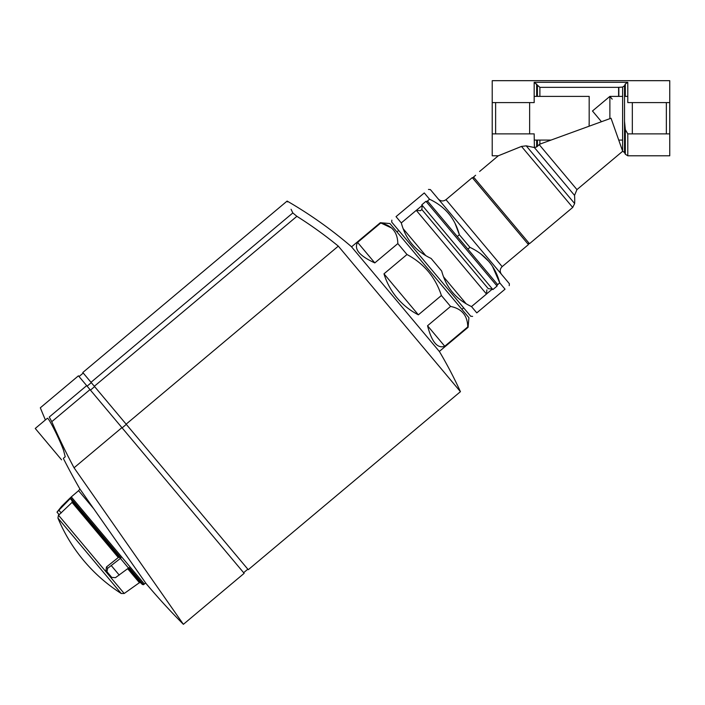 <?xml version="1.0" encoding="UTF-8"?>
<svg xmlns="http://www.w3.org/2000/svg" width="705" height="705" viewBox="0 0 705 705"><rect width="100%" height="100%" fill="white"/><g stroke="black" fill="none" stroke-linecap="round" stroke-linejoin="round"><path stroke-width="1.06" d="M627.794 96.391L624.515 96.391M622.612 96.391L609.878 96.391L612.187 99.141L609.878 96.391L609.878 118.66M609.878 96.391L592.473 110.993L601.471 121.718L589.177 126.186L589.089 123.965L589.177 126.186M632.332 133.879L632.332 102.595M666.348 133.879L666.348 102.595M574.645 203.551L572.698 207.446L521.497 146.42L498.285 155.787L521.497 146.42L526.221 145.847L534.178 147.486L526.221 145.847L574.645 203.551A61.45 61.45 0 0 0 574.54 195.382L576.954 189.61L622.674 151.249L624.515 152.509L625.317 154.219L625.317 129.588L627.794 133.879L627.794 155.787L669.75 155.787L669.75 80.678L492.222 80.678L492.222 155.787L498.285 155.787L479.585 171.491M534.178 140.084L550.993 140.084L539.889 144.128L611.032 118.237L622.612 151.064L622.612 87.085L624.515 85.754L622.612 87.085L618.602 87.341L539.889 87.341L534.178 82.309L534.178 102.595L492.222 102.595M534.178 82.309L627.794 82.309L625.317 83.957L625.317 96.391M669.75 102.595L627.794 102.595L627.794 82.309M625.317 129.588L624.515 121.216L624.515 85.754L625.317 83.957M536.655 140.084L536.655 146.948L539.889 144.128L536.655 146.948L534.39 147.539L534.178 133.879L492.222 133.879M521.497 146.42L500.453 154.933M572.698 207.446L529.481 243.71L473.522 177.017L475.619 175.263C480.775 170.451 480.775 170.451 475.619 175.263M622.612 151.064L621.343 147.451M669.75 133.879L627.794 133.879M528.609 242.661L528.442 244.582L502.163 266.631L445.983 199.682C443.233 201.568 440.669 201.339 438.281 199.013M501.484 274.333C499.598 271.584 499.827 269.019 502.163 266.631M509.221 285.666L509.389 283.745L430.385 189.592L428.464 189.425M471.495 306.578L476.791 312.879C471.284 317.497 471.284 317.497 476.791 312.879C471.284 317.497 471.284 317.497 476.791 312.879L505.036 289.182C510.535 284.564 510.535 284.564 505.036 289.182L499.739 282.872C495.412 266.534 485.481 254.699 469.944 247.367L459.36 234.747C454.954 218.321 445.022 206.486 429.565 199.242L424.278 192.941C429.777 188.323 429.777 188.323 424.278 192.941C429.777 188.323 429.777 188.323 424.278 192.941L396.034 216.638C390.526 221.255 390.526 221.255 396.034 216.638L401.321 222.947C405.657 239.286 415.589 251.121 431.116 258.453L441.7 271.064C446.106 287.499 456.038 299.334 471.495 306.578L486.503 294.038L451.394 252.187L416.276 210.346L401.295 222.912M480.502 253.641L489.059 261.643M492.398 266.155L499.739 282.872L497.527 284.732M444.758 209.376L448.618 213.456M455.016 223.274L459.36 234.747L457.272 236.51M429.565 199.242L427.353 201.101M422.216 205.419L416.338 210.346M492.39 289.041L486.503 293.976M469.944 247.367L467.856 249.121M472.606 316.395L470.684 316.228L391.68 222.075L391.848 220.145M492.442 289.05L488.283 288.689L421.854 209.526L420.444 210.707L416.276 210.346M492.883 289.57L421.784 204.838L425.97 201.322L427.891 201.489L497.236 284.133L497.069 286.063L492.883 289.57M495.624 102.595L495.624 133.879M529.64 102.595L529.64 133.879M589.177 123.921L589.177 96.391L534.178 96.391M444.749 346.252L427.547 325.745C431.76 342.04 437.497 348.869 444.749 346.252L467.759 326.935L468.085 327.323L439.321 351.451M427.547 325.745L450.557 306.437C461.784 308.64 467.521 315.47 467.759 326.935L467.723 326.054M418.373 314.827L383.978 273.822C386.701 282.696 391.046 290.707 396.994 297.836C402.978 304.93 410.107 310.597 418.373 314.827L441.392 295.51L450.557 306.437M383.978 273.822L406.988 254.514C423.969 263.564 435.434 277.232 441.392 295.51M374.804 262.903L357.602 242.397C353.769 249.085 359.497 255.915 374.804 262.903L397.823 243.586L406.988 254.514M357.602 242.397L380.621 223.088C391.848 225.292 397.585 232.121 397.823 243.586M351.539 246.838L380.303 222.709L391.636 228.032M380.303 222.709L389.918 223.547L429.424 270.623L468.922 317.699L468.085 327.323M443.595 276.898L466.084 303.696M403.216 228.773L425.705 255.571M126.133 424.163L338.312 246.133L460.435 391.672L248.257 569.711L82.793 372.513L287.12 201.066L287.525 201.912M91.007 382.304L292.831 212.945C285.225 197.127 285.225 197.127 292.831 212.945L296.884 216.312A415.333 415.333 0 0 1 338.312 246.133M292.831 212.945L291.077 209.288M460.435 391.672A423.344 423.344 0 0 0 439.497 351.663L351.363 246.627C331.368 229.442 309.953 214.258 287.12 201.066M122.124 427.891L126.31 424.375M121.921 427.635L74.051 467.794L183.388 624.322L74.051 467.794A650.336 650.336 0 0 1 51.765 421.696L90.002 389.601L244.159 573.324L183.388 624.322A655.5 655.5 0 0 1 145.935 583.37L145.662 582.973L144.393 584.022L71.293 496.902L78.572 490.68L93.606 508.605M45.384 419.942A655.5 655.5 0 0 1 40.326 407.79L78.431 375.818L86.68 385.635L49.253 417.034C37.365 404.732 37.365 404.732 49.253 417.034C37.365 404.732 37.365 404.732 49.253 417.034L51.765 421.696M78.572 490.68L79.921 489.014L145.935 583.37M61.582 459.836L35.25 428.455L47.306 418.338C48.24 416.655 59.458 438.977 63.565 450.328L65.221 456.787L63.335 458.365A655.5 655.5 0 0 0 79.921 489.014M86.68 385.635L90.002 389.601M72.157 500.902L119.445 557.258L118.299 557.523L72.06 502.418L72.157 500.902L72.06 502.418L59.132 514.703L56.999 512.165L70.747 498.047L121.013 557.955L107.645 568.327L106.957 571.702L111.751 577.413L115.479 577.659L128.513 568.071L142.225 584.41L143.468 584.718L144.393 584.022M143.468 584.718L129.112 567.613L128.513 568.071L120.423 558.43M121.234 593.504A163.877 163.877 0 0 1 57.933 518.06L121.234 593.504L124.195 593.487L139.414 582.691L140.921 582.85M70.747 498.047L70.844 499.334L120.106 558.043L121.013 557.955M106.957 571.702L105.953 570.495L106.49 566.952L118.299 557.523M105.953 570.495L110.747 576.205M57.114 512.297L59.017 514.562L58.462 515.152L124.195 593.487M536.655 83.957L536.655 96.391M537.413 85.666L537.413 96.391M539.889 87.341L539.889 96.391M539.889 140.084L539.889 144.128M537.413 140.084L537.413 145.891M618.602 87.341L618.602 96.391M618.84 87.323L618.84 96.391M576.954 189.61L539.105 144.499M574.54 195.382L534.39 147.539M624.515 152.509L624.515 121.216M528.442 244.582L472.262 177.634L474.183 177.801M497.069 286.063L425.97 201.322M87.112 386.155L91.297 382.648M94.338 386.269L296.884 216.312M90.443 390.129L94.629 386.613M70.192 498.567L69.892 498.206L61.591 506.375L61.881 506.719M111.328 565.657L119.242 575.077M127.684 568.715L139.414 582.691M107.645 568.327L106.49 566.952M58.894 510.235L61.194 512.967M622.612 140.084L618.937 140.084M627.794 155.787L625.317 154.219M472.262 177.634L445.983 199.682M421.854 209.526L422.216 205.358M79.048 376.549L83.234 373.033M461.898 309.328L463.661 307.856M396.941 231.919L398.704 230.438M486.864 289.87L486.503 294.038M243.639 572.698L247.825 569.182M69.892 498.206L71.293 496.902M61.591 506.375L56.999 512.165M57.933 518.06L58.462 515.152"/></g></svg>
